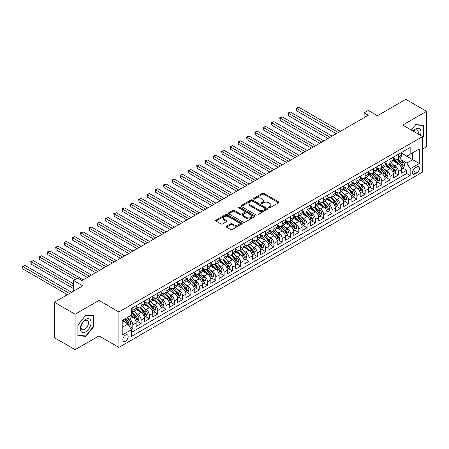 <?xml version="1.0" encoding="UTF-8"?>
<svg xmlns="http://www.w3.org/2000/svg" width="449" height="449" viewBox="0 0 449 449"><rect width="100%" height="100%" fill="white"/><g stroke="black" fill="none" stroke-linecap="round" stroke-linejoin="round"><path stroke-width="0.67" d="M268.777 207.792A0.808 0.466 0 0 0 269.916 207.792L278.571 202.796A1.151 0.662 0 0 0 278.908 202.325A1.151 0.662 0 0 0 278.571 201.854L263.911 193.39A1.151 0.662 0 0 0 262.278 193.39L253.623 198.385A0.808 0.466 0 0 0 253.388 198.716A0.808 0.466 0 0 0 253.623 199.047A0.808 0.466 0 0 0 254.763 199.047L255.885 198.396A3.687 2.127 0 0 1 261.099 198.396L262.323 199.103A3.687 2.127 0 0 1 263.4 200.608A3.687 2.127 0 0 1 262.323 202.112L261.2 202.763A0.808 0.466 0 0 0 260.964 203.088A0.808 0.466 0 0 0 261.2 203.419A0.808 0.466 0 0 0 262.339 203.419L263.462 202.774A3.687 2.127 0 0 1 268.676 202.774L269.894 203.476A3.687 2.127 0 0 1 270.977 204.985A3.687 2.127 0 0 1 269.894 206.489L268.777 207.135A0.808 0.466 0 0 0 268.541 207.466A0.808 0.466 0 0 0 268.777 207.792L268.777 207.135M125.518 341.167A3.755 2.166 120 0 0 127.971 337.856A3.755 2.166 120 0 0 127.398 334.847A3.755 2.166 120 0 0 125.518 335.033A3.755 2.166 120 0 0 123.065 338.344A3.755 2.166 120 0 0 123.643 341.352A3.755 2.166 120 0 0 125.518 341.167M226.521 226.217A1.151 0.662 0 0 0 226.184 226.689A1.151 0.662 0 0 0 226.521 227.155L230.634 229.529A1.151 0.662 0 0 0 232.262 229.529L241.876 223.984A1.151 0.662 0 0 0 242.213 223.512A1.151 0.662 0 0 0 241.876 223.041L227.211 214.577A1.151 0.662 0 0 0 225.583 214.577L215.969 220.128A1.151 0.662 0 0 0 215.632 220.594A1.151 0.662 0 0 0 215.969 221.065L220.942 223.933A1.151 0.662 0 0 0 222.569 223.933L226.683 221.559A1.151 0.662 0 0 0 227.02 221.088A1.151 0.662 0 0 0 226.683 220.622L224.219 219.196A3.081 1.779 0 0 1 223.316 217.939A3.081 1.779 0 0 1 225.218 216.295A3.081 1.779 0 0 1 228.575 216.682L238.228 222.255A3.081 1.779 0 0 1 239.132 223.512A3.081 1.779 0 0 1 237.229 225.157A3.081 1.779 0 0 1 233.873 224.769L232.262 223.843A1.151 0.662 0 0 0 230.634 223.843L226.521 226.217L226.521 227.155M422.61 149.04L426.55 146.761L426.55 111.307L405.806 99.33L377.379 115.741L368.253 110.471L364.105 112.867L368.253 115.264L81.948 280.558L77.8 278.161L73.653 280.558L73.653 291.098M75.106 314.216L75.106 349.67L98.965 335.897L98.965 300.437L75.106 314.216L54.357 302.239L82.779 285.828L73.653 280.558M98.965 300.437L118.878 311.937L422.61 136.58L422.61 172.04L118.878 347.391L118.878 311.937M426.55 111.307L402.691 125.086L422.61 136.58M255.969 214.908A1.151 0.662 0 0 0 257.597 214.908L267.206 209.357A1.151 0.662 0 0 0 267.542 208.886A1.151 0.662 0 0 0 267.206 208.415L252.546 199.951A1.151 0.662 0 0 0 250.918 199.951L241.304 205.502A1.151 0.662 0 0 0 240.967 205.968A1.151 0.662 0 0 0 241.304 206.439L255.969 214.908M238.817 207.966A0.808 0.466 0 0 1 239.637 208.083L239.637 207.124L254.544 215.728A1.151 0.662 0 0 1 254.88 216.199A1.151 0.662 0 0 1 254.544 216.671L244.929 222.216A1.151 0.662 0 0 1 243.302 222.216L228.636 213.752L228.636 212.815A1.151 0.662 0 0 0 228.3 213.281A1.151 0.662 0 0 0 228.636 213.752M228.636 212.815L232.75 210.441A1.151 0.662 0 0 1 234.378 210.441L240.327 213.87A1.151 0.662 0 0 0 241.955 213.87L244.683 212.293A1.151 0.662 0 0 0 245.025 211.827A1.151 0.662 0 0 0 244.683 211.356L238.492 207.78A0.808 0.466 0 0 1 238.256 207.449A0.808 0.466 0 0 1 238.756 207.023A0.808 0.466 0 0 1 239.637 207.124M75.106 349.67L54.357 337.693L54.357 302.239M131.097 329.364L132.82 328.371L129.379 326.384M127.421 317.92L129.503 319.127A4.692 2.711 60 0 1 132.82 324.874L136.142 322.96L136.142 326.457L141.121 323.583L137.343 321.4M135.716 313.133L137.798 314.334A4.692 2.711 60 0 1 141.121 320.081L144.438 318.167L144.438 321.664L149.416 318.79L145.644 316.612M144.017 308.34L146.099 309.541A4.692 2.711 60 0 1 149.416 315.293L152.739 313.374L152.739 316.876L157.717 313.997L153.94 311.819M152.312 303.546L154.4 304.753A4.692 2.711 60 0 1 157.717 310.5L161.034 308.586L161.034 312.083L166.018 309.209L162.241 307.026M160.613 298.759L162.695 299.96A4.692 2.711 60 0 1 166.018 305.713L169.335 303.793L169.335 307.29L174.313 304.416L170.536 302.239M168.914 293.966L170.996 295.167A4.692 2.711 60 0 1 174.313 300.92L177.636 299L177.636 302.503L182.614 299.623L178.837 297.446M177.209 289.173L179.291 290.38A4.692 2.711 60 0 1 182.614 296.127L185.931 294.213L185.931 297.709L190.909 294.836L187.138 292.653M185.51 284.385L187.592 285.586A4.692 2.711 60 0 1 190.909 291.339L194.232 289.42L194.232 292.916L199.21 290.043L195.433 287.865M193.805 279.592L195.893 280.793A4.692 2.711 60 0 1 199.21 286.546L202.527 284.627L202.527 288.129L207.511 285.25L203.734 283.072M202.106 274.799L204.188 276.006A4.692 2.711 60 0 1 207.511 281.753L210.828 279.839L210.828 283.336L215.806 280.462L212.029 278.279M210.407 270.012L212.489 271.213A4.692 2.711 60 0 1 215.806 276.966L219.129 275.046L219.129 278.543L224.107 275.669L220.33 273.492M218.702 265.219L220.785 266.425A4.692 2.711 60 0 1 224.107 272.173L227.424 270.253L227.424 273.755L232.402 270.876L228.631 268.698M227.003 260.431L229.085 261.632A4.692 2.711 60 0 1 232.402 267.38L235.725 265.466L235.725 268.962L240.703 266.089L236.926 263.905M235.298 255.638L237.386 256.839A4.692 2.711 60 0 1 240.703 262.592L244.02 260.673L244.02 264.169L249.004 261.296L245.227 259.118M243.599 250.845L245.682 252.052A4.692 2.711 60 0 1 249.004 257.799L252.321 255.879L252.321 259.382L257.299 256.502L253.522 254.325M251.895 246.058L253.982 247.259A4.692 2.711 60 0 1 257.299 253.006L260.622 251.092L260.622 254.589L265.6 251.715L261.823 249.532M260.196 241.265L262.278 242.466A4.692 2.711 60 0 1 265.6 248.218L268.917 246.299L268.917 249.796L273.896 246.922L270.124 244.744M268.496 236.471L270.579 237.678A4.692 2.711 60 0 1 273.896 243.425L277.218 241.511L277.218 245.008L282.197 242.129L278.419 239.951M276.792 231.684L278.874 232.885A4.692 2.711 60 0 1 282.197 238.632L285.513 236.718L285.513 240.215L290.492 237.341L286.72 235.158M285.093 226.891L287.175 228.092A4.692 2.711 60 0 1 290.492 233.845L293.814 231.925L293.814 235.422L298.793 232.548L295.015 230.371M293.388 222.098L295.476 223.305A4.692 2.711 60 0 1 298.793 229.052L302.115 227.138L302.115 230.634L307.094 227.761L303.316 225.578M301.689 217.31L303.771 218.511A4.692 2.711 60 0 1 307.094 224.259L310.411 222.345L310.411 225.841L315.389 222.968L311.617 220.785M309.99 212.517L312.072 213.718A4.692 2.711 60 0 1 315.389 219.471L318.711 217.552L318.711 221.048L323.69 218.175L319.913 215.997M318.285 207.724L320.367 208.931A4.692 2.711 60 0 1 323.69 214.678L327.007 212.764L327.007 216.261L331.985 213.387L328.213 211.204M326.586 202.937L328.668 204.138A4.692 2.711 60 0 1 331.985 209.885L335.308 207.971L335.308 211.468L340.286 208.594L336.509 206.411M334.881 198.144L336.969 199.345A4.692 2.711 60 0 1 340.286 205.098L343.603 203.178L343.603 206.675L348.587 203.801L344.81 201.623M343.182 193.351L345.264 194.557A4.692 2.711 60 0 1 348.587 200.305L351.904 198.391L351.904 201.887L356.882 199.014L353.105 196.83M351.483 188.563L353.565 189.764A4.692 2.711 60 0 1 356.882 195.511L360.205 193.598L360.205 197.094L365.183 194.221L361.406 192.037M359.778 183.77L361.86 184.971A4.692 2.711 60 0 1 365.183 190.724L368.5 188.804L368.5 192.301L373.478 189.427L369.707 187.25M368.079 178.977L370.161 180.184A4.692 2.711 60 0 1 373.478 185.931L376.801 184.017L376.801 187.514L381.779 184.64L378.002 182.457M376.374 174.19L378.462 175.391A4.692 2.711 60 0 1 381.779 181.138L385.096 179.224L385.096 182.721L390.08 179.847L386.303 177.669M384.675 169.396L386.757 170.598A4.692 2.711 60 0 1 390.08 176.35L393.397 174.431L393.397 177.927L398.375 175.054L398.375 171.557A4.692 2.711 -120 0 0 395.058 165.81L392.976 164.603M394.598 172.876L398.375 175.054M136.142 322.96A4.692 2.711 -120 0 0 132.82 317.207L130.333 315.77M144.438 318.167A4.692 2.711 -120 0 0 141.121 312.42L135.985 309.456M152.739 313.374A4.692 2.711 -120 0 0 149.416 307.627L144.286 304.663M161.034 308.586A4.692 2.711 -120 0 0 157.717 302.834L152.587 299.87M169.335 303.793A4.692 2.711 -120 0 0 166.018 298.046L160.882 295.083M177.636 299A4.692 2.711 -120 0 0 174.313 293.253L169.183 290.29M185.931 294.213A4.692 2.711 -120 0 0 182.614 288.46L177.478 285.497M194.232 289.42A4.692 2.711 -120 0 0 190.909 283.673L185.779 280.709M202.527 284.627A4.692 2.711 -120 0 0 199.21 278.88L194.08 275.916M210.828 279.839A4.692 2.711 -120 0 0 207.511 274.086L202.376 271.123M219.129 275.046A4.692 2.711 -120 0 0 215.806 269.299L210.676 266.336M227.424 270.253A4.692 2.711 -120 0 0 224.107 264.506L218.972 261.543M235.725 265.466A4.692 2.711 -120 0 0 232.402 259.713L227.273 256.749M244.02 260.673A4.692 2.711 -120 0 0 240.703 254.925L235.573 251.962M252.321 255.879A4.692 2.711 -120 0 0 249.004 250.132L243.869 247.169M260.622 251.092A4.692 2.711 -120 0 0 257.299 245.339L252.17 242.376M268.917 246.299A4.692 2.711 -120 0 0 265.6 240.552L260.465 237.588M277.218 241.511A4.692 2.711 -120 0 0 273.896 235.759L268.766 232.795M285.513 236.718A4.692 2.711 -120 0 0 282.197 230.966L277.067 228.008M293.814 231.925A4.692 2.711 -120 0 0 290.492 226.178L285.362 223.215M302.115 227.138A4.692 2.711 -120 0 0 298.793 221.385L293.663 218.422M310.411 222.345A4.692 2.711 -120 0 0 307.094 216.592L301.958 213.634M318.711 217.552A4.692 2.711 -120 0 0 315.389 211.805L310.259 208.841M327.007 212.764A4.692 2.711 -120 0 0 323.69 207.011L318.554 204.048M335.308 207.971A4.692 2.711 -120 0 0 331.985 202.224L326.855 199.261M343.603 203.178A4.692 2.711 -120 0 0 340.286 197.431L335.156 194.468M351.904 198.391A4.692 2.711 -120 0 0 348.587 192.638L343.451 189.674M360.205 193.598A4.692 2.711 -120 0 0 356.882 187.85L351.752 184.887M368.5 188.804A4.692 2.711 -120 0 0 365.183 183.057L360.047 180.094M376.801 184.017A4.692 2.711 -120 0 0 373.478 178.264L368.348 175.301M385.096 179.224A4.692 2.711 -120 0 0 381.779 173.477L376.649 170.513M393.397 174.431A4.692 2.711 -120 0 0 390.08 168.684L384.945 165.72M416.88 166.91L415.056 167.965A3.637 2.099 120 0 0 412.682 171.17A3.637 2.099 120 0 0 413.237 174.089A3.637 2.099 120 0 0 415.056 173.903L416.88 172.854A3.637 2.099 120 0 0 419.259 169.643A3.637 2.099 120 0 0 418.704 166.731A3.637 2.099 120 0 0 416.88 166.91M122.201 327.366L128.01 324.01L131.327 329.762L131.327 336.469L410.161 175.486L410.161 168.779L406.839 163.032L401.271 159.816M131.327 329.762L122.201 335.033L122.201 320.468L131.327 315.198L131.327 308.491L410.161 147.508L410.161 154.215L419.287 148.945L419.287 163.509L410.161 168.779M136.142 306.476L137.798 307.436A4.692 2.711 60 0 0 140.15 307.666L143.467 305.752A4.692 2.711 -120 0 0 144.438 303.603L144.438 300.92M144.438 301.683L146.099 302.643A4.692 2.711 60 0 0 148.445 302.879L151.768 300.959A4.692 2.711 -120 0 0 152.739 298.81L152.739 296.127M152.739 296.896L154.4 297.85A4.692 2.711 60 0 0 156.746 298.085L160.063 296.166A4.692 2.711 -120 0 0 161.034 294.022L161.034 291.334M161.034 292.103L162.695 293.062A4.692 2.711 60 0 0 165.041 293.292L168.364 291.379A4.692 2.711 -120 0 0 169.335 289.229L169.335 286.546M169.335 287.309L170.996 288.269A4.692 2.711 60 0 0 173.342 288.505L176.659 286.585A4.692 2.711 -120 0 0 177.636 284.436L177.636 281.753M177.636 282.522L179.291 283.482A4.692 2.711 60 0 0 181.643 283.712L184.96 281.792A4.692 2.711 -120 0 0 185.931 279.648L185.931 276.966M185.931 277.729L187.592 278.689A4.692 2.711 60 0 0 189.938 278.919L193.261 277.005A4.692 2.711 -120 0 0 194.232 274.855L194.232 272.173M194.232 272.936L195.893 273.896A4.692 2.711 60 0 0 198.239 274.131L201.556 272.212A4.692 2.711 -120 0 0 202.527 270.062L202.527 267.38M202.527 268.148L204.188 269.108A4.692 2.711 60 0 0 206.534 269.338L209.857 267.419A4.692 2.711 -120 0 0 210.828 265.275L210.828 262.592M210.828 263.355L212.489 264.315A4.692 2.711 60 0 0 214.835 264.545L218.152 262.631A4.692 2.711 -120 0 0 219.129 260.482L219.129 257.799M219.129 258.562L220.785 259.522A4.692 2.711 60 0 0 223.136 259.758L226.453 257.838A4.692 2.711 -120 0 0 227.424 255.689L227.424 253.006M227.424 253.775L229.085 254.735A4.692 2.711 60 0 0 231.431 254.965L234.754 253.051A4.692 2.711 -120 0 0 235.725 250.901L235.725 248.218M235.725 248.982L237.386 249.941A4.692 2.711 60 0 0 239.732 250.172L243.049 248.258A4.692 2.711 -120 0 0 244.02 246.108L244.02 243.425M244.02 244.194L245.682 245.148A4.692 2.711 60 0 0 248.028 245.384L251.35 243.465A4.692 2.711 -120 0 0 252.321 241.315L252.321 238.632M252.321 239.401L253.982 240.361A4.692 2.711 60 0 0 256.328 240.591L259.645 238.677A4.692 2.711 -120 0 0 260.622 236.528L260.622 233.845M260.622 234.608L262.278 235.568A4.692 2.711 60 0 0 264.624 235.798L267.946 233.884A4.692 2.711 -120 0 0 268.917 231.735L268.917 229.052M268.917 229.821L270.579 230.775A4.692 2.711 60 0 0 272.925 231.011L276.247 229.091A4.692 2.711 -120 0 0 277.218 226.941L277.218 224.259M277.218 225.028L278.874 225.987A4.692 2.711 60 0 0 281.226 226.217L284.543 224.304A4.692 2.711 -120 0 0 285.513 222.154L285.513 219.471M285.513 220.234L287.175 221.194A4.692 2.711 60 0 0 289.521 221.424L292.843 219.51A4.692 2.711 -120 0 0 293.814 217.361L293.814 214.678M293.814 215.447L295.476 216.401A4.692 2.711 60 0 0 297.822 216.637L301.139 214.717A4.692 2.711 -120 0 0 302.115 212.568L302.115 209.885M302.115 210.654L303.771 211.614A4.692 2.711 60 0 0 306.117 211.844L309.44 209.93A4.692 2.711 -120 0 0 310.411 207.78L310.411 205.098M310.411 205.861L312.072 206.821A4.692 2.711 60 0 0 314.418 207.051L317.735 205.137A4.692 2.711 -120 0 0 318.711 202.987L318.711 200.305M318.711 201.073L320.367 202.028A4.692 2.711 60 0 0 322.719 202.263L326.036 200.344A4.692 2.711 -120 0 0 327.007 198.194L327.007 195.511M327.007 196.28L328.668 197.24A4.692 2.711 60 0 0 331.014 197.47L334.337 195.556A4.692 2.711 -120 0 0 335.308 193.407L335.308 190.724M335.308 191.487L336.969 192.447A4.692 2.711 60 0 0 339.315 192.677L342.632 190.763A4.692 2.711 -120 0 0 343.603 188.614L343.603 185.931M343.603 186.7L345.264 187.654A4.692 2.711 60 0 0 347.61 187.89L350.933 185.97A4.692 2.711 -120 0 0 351.904 183.821L351.904 181.138M351.904 181.907L353.565 182.866A4.692 2.711 60 0 0 355.911 183.097L359.228 181.183A4.692 2.711 -120 0 0 360.205 179.033L360.205 176.35M360.205 177.114L361.86 178.073A4.692 2.711 60 0 0 364.212 178.304L367.529 176.39A4.692 2.711 -120 0 0 368.5 174.24L368.5 171.557M368.5 172.326L370.161 173.28A4.692 2.711 60 0 0 372.507 173.516L375.83 171.597A4.692 2.711 -120 0 0 376.801 169.447L376.801 166.764M376.801 167.533L378.462 168.493A4.692 2.711 60 0 0 380.808 168.723L384.125 166.809A4.692 2.711 -120 0 0 385.096 164.66L385.096 161.977M385.096 162.74L386.757 163.7A4.692 2.711 60 0 0 389.103 163.936L392.426 162.016A4.692 2.711 -120 0 0 393.397 159.866L393.397 157.184M131.327 332.445L406.676 173.477L406.676 170.266L401.698 173.14L401.698 169.643A4.692 2.711 -120 0 0 398.375 163.891L393.245 160.927M393.397 157.953L395.058 158.907A4.692 2.711 -120 0 0 397.404 159.142A4.692 2.711 -120 0 0 398.375 156.993L398.375 154.31M397.404 159.142L400.721 157.223A4.692 2.711 -120 0 0 401.698 155.073L401.698 152.391M132.82 307.627L132.82 310.31A4.692 2.711 60 0 1 131.849 312.459A4.692 2.711 60 0 1 131.327 312.65M131.849 312.459L135.166 310.54A4.692 2.711 -120 0 0 136.142 308.396L136.142 305.707M141.121 302.834L141.121 305.516A4.692 2.711 60 0 1 140.15 307.666M149.416 298.046L149.416 300.729A4.692 2.711 60 0 1 148.445 302.879M157.717 293.253L157.717 295.936A4.692 2.711 60 0 1 156.746 298.085M166.018 288.46L166.018 291.143A4.692 2.711 60 0 1 165.041 293.292M174.313 283.673L174.313 286.355A4.692 2.711 60 0 1 173.342 288.505M182.614 278.88L182.614 281.562A4.692 2.711 60 0 1 181.643 283.712M190.909 274.086L190.909 276.769A4.692 2.711 60 0 1 189.938 278.919M199.21 269.299L199.21 271.982A4.692 2.711 60 0 1 198.239 274.131M207.511 264.506L207.511 267.189A4.692 2.711 60 0 1 206.534 269.338M215.806 259.713L215.806 262.396A4.692 2.711 60 0 1 214.835 264.545M224.107 254.925L224.107 257.608A4.692 2.711 60 0 1 223.136 259.758M232.402 250.132L232.402 252.815A4.692 2.711 60 0 1 231.431 254.965M240.703 245.339L240.703 248.022A4.692 2.711 60 0 1 239.732 250.172M249.004 240.552L249.004 243.235A4.692 2.711 60 0 1 248.028 245.384M257.299 235.759L257.299 238.441A4.692 2.711 60 0 1 256.328 240.591M265.6 230.966L265.6 233.648A4.692 2.711 60 0 1 264.624 235.798M273.896 226.178L273.896 228.861A4.692 2.711 60 0 1 272.925 231.011M282.197 221.385L282.197 224.068A4.692 2.711 60 0 1 281.226 226.217M290.492 216.592L290.492 219.275A4.692 2.711 60 0 1 289.521 221.424M298.793 211.805L298.793 214.487A4.692 2.711 60 0 1 297.822 216.637M307.094 207.011L307.094 209.694A4.692 2.711 60 0 1 306.117 211.844M315.389 202.218L315.389 204.907A4.692 2.711 60 0 1 314.418 207.051M323.69 197.431L323.69 200.114A4.692 2.711 60 0 1 322.719 202.263M331.985 192.638L331.985 195.321A4.692 2.711 60 0 1 331.014 197.47M340.286 187.845L340.286 190.533A4.692 2.711 60 0 1 339.315 192.677M348.587 183.057L348.587 185.74A4.692 2.711 60 0 1 347.61 187.89M356.882 178.264L356.882 180.947A4.692 2.711 60 0 1 355.911 183.097M365.183 173.477L365.183 176.16A4.692 2.711 60 0 1 364.212 178.304M373.478 168.684L373.478 171.366A4.692 2.711 60 0 1 372.507 173.516M381.779 163.891L381.779 166.573A4.692 2.711 60 0 1 380.808 168.723M390.08 159.103L390.08 161.786A4.692 2.711 60 0 1 389.103 163.936M390.08 176.35L390.08 179.847M381.779 181.138L381.779 184.64M373.478 185.931L373.478 189.427M365.183 190.724L365.183 194.221M356.882 195.511L356.882 199.014M348.587 200.305L348.587 203.801M340.286 205.098L340.286 208.594M331.985 209.885L331.985 213.387M323.69 214.678L323.69 218.175M315.389 219.471L315.389 222.968M307.094 224.259L307.094 227.761M298.793 229.052L298.793 232.548M290.492 233.845L290.492 237.341M282.197 238.632L282.197 242.129M273.896 243.425L273.896 246.922M265.6 248.218L265.6 251.715M257.299 253.006L257.299 256.502M249.004 257.799L249.004 261.296M240.703 262.592L240.703 266.089M232.402 267.38L232.402 270.876M224.107 272.173L224.107 275.669M215.806 276.966L215.806 280.462M207.511 281.753L207.511 285.25M199.21 286.546L199.21 290.043M190.909 291.339L190.909 294.836M182.614 296.127L182.614 299.623M174.313 300.92L174.313 304.416M166.018 305.713L166.018 309.209M157.717 310.5L157.717 313.997M149.416 315.293L149.416 318.79M141.121 320.081L141.121 323.583M132.82 324.874L132.82 328.371M128.01 324.01L122.201 320.659M406.839 163.032L412.648 159.676L412.648 152.778L419.287 148.945M401.698 153.35L419.287 163.509M401.698 153.16L406.839 156.129L410.161 154.215M98.965 335.897L118.878 347.391M364.105 112.867L364.105 117.655M402.899 168.083L406.676 170.266M406.676 173.477L410.161 175.486M422.61 137.428L423.772 135.98L423.772 125.305L415.763 124.586L411.346 130.081M77.885 335.678L85.894 336.391L93.903 326.429L93.903 315.748L85.894 315.035L77.885 324.997L77.885 335.678M423.356 135.738L423.772 135.98M93.487 326.187L93.903 326.429M85.046 335.903L85.894 336.391M269.097 207.904L269.894 207.444A3.687 2.127 0 0 0 270.977 205.939L270.977 204.985M263.4 200.608L263.4 201.567A3.687 2.127 0 0 1 262.323 203.071L261.52 203.532M278.554 202.802L263.911 194.35A1.151 0.662 0 0 0 262.278 194.35L253.949 199.16M267.194 209.363L252.546 200.911A1.151 0.662 0 0 0 250.918 200.911L241.321 206.45M265.174 209.217A0.808 0.466 0 0 0 265.41 208.886A0.808 0.466 0 0 0 265.174 208.555L252.299 201.124A0.808 0.466 0 0 0 251.159 201.124L249.981 201.809A3.687 2.127 0 0 0 248.898 203.313A3.687 2.127 0 0 0 249.981 204.817L258.776 209.896A3.687 2.127 0 0 0 263.99 209.896L265.174 209.217L265.174 210.171A0.808 0.466 0 0 0 265.41 209.846L265.41 208.886M248.898 203.313L248.898 204.273A3.687 2.127 0 0 0 249.981 205.777L249.981 204.817M265.174 210.171L263.99 210.856A3.687 2.127 0 0 1 258.776 210.856L249.981 205.777M228.653 213.763L232.75 211.395L232.75 210.441M245.025 211.827L245.025 212.781A1.151 0.662 0 0 1 244.683 213.253L241.955 214.83A1.151 0.662 0 0 1 240.327 214.83L234.378 211.395A1.151 0.662 0 0 0 232.75 211.395M239.637 208.083L254.527 216.676M246.495 217.434A3.081 1.779 0 0 0 249.857 217.821A3.081 1.779 0 0 0 251.76 216.177A3.081 1.779 0 0 0 250.856 214.919L247.455 212.955A1.151 0.662 0 0 0 245.828 212.955L243.094 214.527A1.151 0.662 0 0 0 242.757 214.998A1.151 0.662 0 0 0 243.094 215.469L246.495 217.434L246.495 218.394A3.081 1.779 0 0 0 249.857 218.775A3.081 1.779 0 0 0 251.76 217.131L251.76 216.177M242.757 214.998L242.757 215.958A1.151 0.662 0 0 0 243.094 216.429L243.094 215.469M246.495 218.394L243.094 216.429M239.132 223.512L239.132 224.472A3.081 1.779 0 0 1 237.229 226.116A3.081 1.779 0 0 1 233.873 225.729L232.262 224.797A1.151 0.662 0 0 0 230.634 224.797L226.537 227.166M223.316 217.939L223.316 218.899A3.081 1.779 0 0 0 224.219 220.156L224.219 219.196M226.666 221.57L224.219 220.156M241.876 223.041L241.876 223.984L227.211 215.537A1.151 0.662 0 0 0 225.583 215.537L215.986 221.076M401.625 168.818L403.769 167.584L404.6 165.187A3.109 1.796 -120 0 0 403.387 162.263L399.599 157.874M398.835 164.194L394.34 158.991A8.98 5.186 -120 0 0 393.397 158.003M396.372 162.734L393.857 159.822A7.453 4.305 -120 0 0 393.397 159.322M340.454 131.31L298.832 107.283L296.761 108.484L296.761 110.881L336.301 133.707M396.983 159.311L400.817 163.75A3.109 1.796 60 0 1 401.922 165.894C402.394 166.517 402.725 166.326 402.921 165.316A3.109 1.796 -120 0 0 401.81 163.178L398.022 158.783M397.208 159.238L401.327 164.008A1.583 0.915 60 0 1 401.726 164.626L402.921 165.316M401.922 165.894L402.152 166.259M296.761 110.881L296.306 108.22L338.378 132.511M296.306 108.22L298.832 107.283M420.376 135.295A7.627 4.406 120 0 0 415.594 128.942A7.627 4.406 120 0 0 413.097 131.091M418.103 133.982A5.225 3.014 120 0 0 417.228 130.081A5.225 3.014 120 0 0 414.612 130.339A5.225 3.014 120 0 0 413.406 131.271M411.363 130.092L415.594 124.822L423.356 125.518L423.356 135.862L422.61 136.793M422.84 125.22L423.356 125.518M90.401 326.036A7.627 4.406 120 0 0 88.425 318.667A7.627 4.406 120 0 0 81.056 325.199A7.627 4.406 120 0 0 83.031 332.569A7.627 4.406 120 0 0 90.401 326.036M87.942 325.334A5.225 3.014 120 0 0 87.359 320.53A5.225 3.014 120 0 0 81.544 324.762A5.225 3.014 120 0 0 82.133 329.572A5.225 3.014 120 0 0 87.942 325.334M77.969 335.268L77.969 324.924L85.725 315.271L93.487 315.967L93.487 326.311L85.725 335.964L77.885 335.223M92.971 315.669L93.487 315.967M393.33 173.611L395.474 172.371L396.299 169.975A3.109 1.796 -120 0 0 395.092 167.056L391.298 162.667M390.54 168.987L386.045 163.778A8.98 5.186 -120 0 0 385.096 162.796M388.071 167.528L385.556 164.615A7.453 4.305 -120 0 0 385.096 164.115M332.153 136.103L290.537 112.076L288.46 113.271L288.46 115.668L328.006 138.5M388.682 164.104L392.516 168.543A3.109 1.796 60 0 1 393.627 170.682C394.093 171.31 394.424 171.12 394.62 170.109A3.109 1.796 -120 0 0 393.515 167.965L389.721 163.576M388.907 164.031L393.027 168.802A1.583 0.915 60 0 1 393.431 169.419L394.62 170.109M393.627 170.682L393.852 171.052M288.46 115.668L288.005 113.008L330.077 137.299M288.005 113.008L290.537 112.076M385.029 178.399L387.173 177.164L388.003 174.768A3.109 1.796 -120 0 0 386.791 171.849L383.003 167.46M382.239 173.78L377.744 168.571A8.98 5.186 -120 0 0 376.801 167.584M379.775 172.315L377.261 169.402A7.453 4.305 -120 0 0 376.801 168.903M323.852 140.896L282.236 116.869L280.165 118.065L280.165 120.461L319.705 143.293M380.382 168.891L384.221 173.331A3.109 1.796 60 0 1 385.326 175.475C385.798 176.103 386.129 175.907 386.325 174.902A3.109 1.796 -120 0 0 385.214 172.758L381.426 168.369M380.612 168.818L384.731 173.589A1.583 0.915 60 0 1 385.13 174.212L386.325 174.902M385.326 175.475L385.556 175.845M280.165 120.461L279.705 117.801L321.781 142.092M279.705 117.801L282.236 116.869M376.728 183.192L378.872 181.957L379.702 179.561A3.109 1.796 -120 0 0 378.496 176.637L374.702 172.248M373.944 178.567L369.443 173.365A8.98 5.186 -120 0 0 368.5 172.377M371.475 177.108L368.96 174.195A7.453 4.305 -120 0 0 368.5 173.696M315.557 145.684L273.941 121.657L271.864 122.858L271.864 125.254L311.404 148.08M372.086 173.684L375.92 178.124A3.109 1.796 60 0 1 377.031 180.268C377.497 180.891 377.828 180.7 378.024 179.69A3.109 1.796 -120 0 0 376.919 177.551L373.125 173.157M372.311 173.611L376.43 178.382A1.583 0.915 60 0 1 376.829 178.999L378.024 179.69M377.031 180.268L377.255 180.633M271.864 125.254L271.409 122.594L313.481 146.885M271.409 122.594L273.941 121.657M368.433 187.985L370.577 186.745L371.407 184.348A3.109 1.796 -120 0 0 370.195 181.43L366.401 177.041M365.643 183.36L361.148 178.152A8.98 5.186 -120 0 0 360.205 177.164M363.179 181.901L360.659 178.988A7.453 4.305 -120 0 0 360.205 178.489M307.256 150.477L265.64 126.45L263.563 127.645L263.563 130.042L303.109 152.873M363.785 178.478L367.624 182.917A3.109 1.796 60 0 1 368.73 185.055C369.196 185.684 369.533 185.493 369.729 184.483A3.109 1.796 -120 0 0 368.618 182.339L364.824 177.95M364.01 178.405L368.135 183.175A1.583 0.915 60 0 1 368.534 183.793L369.729 184.483M368.73 185.055L368.955 185.426M263.563 130.042L263.108 127.381L305.185 151.672M263.108 127.381L265.64 126.45M360.132 192.773L362.276 191.538L363.106 189.141A3.109 1.796 -120 0 0 361.894 186.223L358.106 181.834M357.342 188.153L352.847 182.945A8.98 5.186 -120 0 0 351.904 181.957M354.878 186.689L352.364 183.776A7.453 4.305 -120 0 0 351.904 183.276M298.961 155.27L257.344 131.243L255.268 132.438L255.268 134.835L294.808 157.661M355.49 183.265L359.323 187.704A3.109 1.796 60 0 1 360.435 189.848C360.901 190.471 361.232 190.281 361.428 189.276A3.109 1.796 -120 0 0 360.317 187.132L356.528 182.743M355.715 183.192L359.834 187.963A1.583 0.915 60 0 1 360.233 188.586L361.428 189.276M360.435 189.848L360.659 190.219M255.268 134.835L254.813 132.174L296.884 156.465M254.813 132.174L257.344 131.243M351.836 197.566L353.98 196.331L354.811 193.934A3.109 1.796 -120 0 0 353.599 191.01L349.805 186.621M349.047 192.941L344.551 187.738A8.98 5.186 -120 0 0 343.603 186.75M346.577 191.482L344.063 188.569A7.453 4.305 -120 0 0 343.603 188.069M290.66 160.057L249.043 136.03L246.967 137.231L246.967 139.622L286.513 162.454M347.189 188.058L351.023 192.498A3.109 1.796 60 0 1 352.134 194.642C352.6 195.264 352.931 195.074 353.127 194.063A3.109 1.796 -120 0 0 352.022 191.925L348.228 187.53M347.414 187.985L351.533 192.756A1.583 0.915 60 0 1 351.937 193.373L353.127 194.063M352.134 194.642L352.358 195.006M246.967 139.622L246.512 136.967L288.584 161.258M246.512 136.967L249.043 136.03M343.536 202.359L345.679 201.118L346.51 198.722A3.109 1.796 -120 0 0 345.298 195.803L341.509 191.414M340.746 197.734L336.25 192.526A8.98 5.186 -120 0 0 335.308 191.538M338.282 196.275L335.768 193.362A7.453 4.305 -120 0 0 335.308 192.862M282.359 164.85L240.743 140.823L238.672 142.019L238.672 144.415L278.212 167.247M338.888 192.851L342.727 197.291A3.109 1.796 60 0 1 343.833 199.429C344.304 200.058 344.636 199.867 344.832 198.856A3.109 1.796 -120 0 0 343.721 196.713L339.932 192.324M339.118 192.778L343.238 197.549A1.583 0.915 60 0 1 343.637 198.166L344.832 198.856M343.833 199.429L344.063 199.799M238.672 144.415L238.211 141.755L280.288 166.046M238.211 141.755L240.743 140.823M335.235 207.146L337.384 205.911L338.209 203.515A3.109 1.796 -120 0 0 337.003 200.596L333.209 196.207M332.451 202.527L327.95 197.319A8.98 5.186 -120 0 0 327.007 196.331M329.981 201.062L327.467 198.149A7.453 4.305 -120 0 0 327.007 197.65M274.064 169.643L232.447 145.616L230.371 146.812L230.371 149.208L269.916 172.034M330.593 197.639L334.426 202.078A3.109 1.796 60 0 1 335.538 204.222C336.004 204.845 336.335 204.654 336.531 203.65A3.109 1.796 -120 0 0 335.425 201.506L331.631 197.117M330.818 197.566L334.937 202.336A1.583 0.915 60 0 1 335.336 202.959L336.531 203.65M335.538 204.222L335.762 204.592M230.371 149.208L229.916 146.548L271.987 170.839M229.916 146.548L232.447 145.616M326.939 211.939L329.083 210.699L329.914 208.308A3.109 1.796 -120 0 0 328.702 205.384L324.908 200.995M324.15 207.315L319.654 202.112A8.98 5.186 -120 0 0 318.711 201.124M321.686 205.855L319.172 202.942A7.453 4.305 -120 0 0 318.711 202.443M265.763 174.431L224.146 150.404L222.075 151.605L222.075 153.996L261.615 176.827M322.292 202.432L326.131 206.871A3.109 1.796 60 0 1 327.237 209.015C327.703 209.638 328.039 209.447 328.236 208.437A3.109 1.796 -120 0 0 327.125 206.299L323.331 201.904M322.517 202.359L326.642 207.129A1.583 0.915 60 0 1 327.04 207.747L328.236 208.437M327.237 209.015L327.461 209.38M222.075 153.996L221.615 151.341L263.692 175.632M221.615 151.341L224.146 150.404M318.638 216.732L320.782 215.492L321.613 213.095A3.109 1.796 -120 0 0 320.401 210.177L316.612 205.788M315.849 212.108L311.353 206.899A8.98 5.186 -120 0 0 310.411 205.911M313.385 210.648L310.871 207.735A7.453 4.305 -120 0 0 310.411 207.236M257.468 179.224L215.851 155.197L213.775 156.392L213.775 158.789L253.315 181.621M313.997 207.219L317.83 211.664A3.109 1.796 60 0 1 318.942 213.803C319.407 214.431 319.739 214.24 319.935 213.23A3.109 1.796 -120 0 0 318.824 211.086L315.035 206.697M314.221 207.152L318.341 211.922A1.583 0.915 60 0 1 318.739 212.54L319.935 213.23M318.942 213.803L319.166 214.173M213.775 158.789L213.32 156.129L255.391 180.419M213.32 156.129L215.851 155.197M310.343 221.52L312.487 220.285L313.318 217.888A3.109 1.796 -120 0 0 312.106 214.97L308.311 210.575M307.554 216.901L303.058 211.692A8.98 5.186 -120 0 0 302.115 210.704M305.084 215.436L302.57 212.523A7.453 4.305 -120 0 0 302.115 212.023M249.167 184.017L207.55 159.99L205.474 161.185L205.474 163.582L245.019 186.408M305.696 212.012L309.529 216.452A3.109 1.796 60 0 1 310.641 218.596C311.106 219.219 311.438 219.028 311.634 218.023A3.109 1.796 -120 0 0 310.528 215.879L306.734 211.49M305.921 211.939L310.046 216.71A1.583 0.915 60 0 1 310.444 217.333L311.634 218.023M310.641 218.596L310.865 218.966M205.474 163.582L205.019 160.922L247.09 185.213M205.019 160.922L207.55 159.99M302.042 226.313L304.186 225.072L305.017 222.682A3.109 1.796 -120 0 0 303.805 219.757L300.016 215.368M299.253 221.688L294.757 216.485A8.98 5.186 -120 0 0 293.814 215.498M296.789 220.229L294.275 217.316A7.453 4.305 -120 0 0 293.814 216.816M240.866 188.804L199.249 164.777L197.178 165.978L197.178 168.369L236.718 191.201M297.401 216.805L301.234 221.245A3.109 1.796 60 0 1 302.34 223.389C302.811 224.012 303.142 223.821 303.339 222.811A3.109 1.796 -120 0 0 302.228 220.667L298.439 216.278M297.625 216.732L301.745 221.503A1.583 0.915 60 0 1 302.143 222.12L303.339 222.811M302.34 223.389L302.57 223.754M197.178 168.369L196.718 165.715L238.795 190.006M196.718 165.715L199.249 164.777M293.741 231.106L295.891 229.866L296.716 227.469A3.109 1.796 -120 0 0 295.509 224.551L291.715 220.162M290.958 226.481L286.456 221.273A8.98 5.186 -120 0 0 285.513 220.285M288.488 225.022L285.974 222.109A7.453 4.305 -120 0 0 285.513 221.61M232.571 193.598L190.954 169.57L188.877 170.766L188.877 173.162L228.423 195.994M289.1 221.593L292.933 226.038A3.109 1.796 60 0 1 294.044 228.176C294.51 228.805 294.841 228.614 295.038 227.604A3.109 1.796 -120 0 0 293.932 225.46L290.138 221.071M289.324 221.525L293.444 226.296A1.583 0.915 60 0 1 293.842 226.913L295.038 227.604M294.044 228.176L294.269 228.547M188.877 173.162L188.423 170.502L230.494 194.793M188.423 170.502L190.954 169.57M285.446 235.893L287.59 234.659L288.421 232.262A3.109 1.796 -120 0 0 287.208 229.344L283.414 224.949M282.657 231.274L278.161 226.066A8.98 5.186 -120 0 0 277.218 225.078M280.193 229.809L277.678 226.897A7.453 4.305 -120 0 0 277.218 226.397M224.27 198.391L182.653 174.364L180.582 175.559L180.582 177.956L220.122 200.782M280.799 226.386L284.638 230.825A3.109 1.796 60 0 1 285.744 232.969C286.209 233.592 286.546 233.401 286.743 232.397A3.109 1.796 -120 0 0 285.631 230.253L281.843 225.864M281.029 226.313L285.149 231.083A1.583 0.915 60 0 1 285.547 231.706L286.743 232.397M285.744 232.969L285.974 233.34M180.582 177.956L180.122 175.295L222.199 199.586M180.122 175.295L182.653 174.364M277.145 240.686L279.289 239.446L280.12 237.055A3.109 1.796 -120 0 0 278.908 234.131L275.119 229.742M274.356 236.062L269.86 230.859A8.98 5.186 -120 0 0 268.917 229.871M271.892 234.603L269.378 231.69A7.453 4.305 -120 0 0 268.917 231.19M215.975 203.178L174.358 179.151L172.281 180.352L172.281 182.743L211.821 205.575M272.504 231.179L276.337 235.618A3.109 1.796 60 0 1 277.448 237.762C277.914 238.385 278.245 238.195 278.442 237.184A3.109 1.796 -120 0 0 277.33 235.04L273.542 230.651M272.728 231.106L276.848 235.877A1.583 0.915 60 0 1 277.246 236.494L278.442 237.184M277.448 237.762L277.673 238.127M172.281 182.743L171.827 180.088L213.898 204.379M171.827 180.088L174.358 179.151M268.85 245.48L270.994 244.239L271.825 241.843A3.109 1.796 -120 0 0 270.612 238.924L266.818 234.535M266.061 240.855L261.565 235.646A8.98 5.186 -120 0 0 260.622 234.659M263.597 239.396L261.077 236.483A7.453 4.305 -120 0 0 260.622 235.978M207.674 207.971L166.057 183.944L163.98 185.14L163.98 187.536L203.526 210.368M264.203 235.966L268.036 240.411A3.109 1.796 60 0 1 269.147 242.55C269.613 243.178 269.944 242.988 270.141 241.977A3.109 1.796 -120 0 0 269.035 239.833L265.241 235.444M264.427 235.899L268.553 240.67A1.583 0.915 60 0 1 268.951 241.287L270.141 241.977M269.147 242.55L269.372 242.92M163.98 187.536L163.526 184.876L205.597 209.167M163.526 184.876L166.057 183.944M260.549 250.267L262.693 249.032L263.524 246.636A3.109 1.796 -120 0 0 262.311 243.717L258.523 239.323M257.76 245.642L253.264 240.44A8.98 5.186 -120 0 0 252.321 239.452M255.296 244.183L252.781 241.27A7.453 4.305 -120 0 0 252.321 240.771M199.378 212.764L157.756 188.732L155.685 189.933L155.685 192.329L195.225 215.155M255.908 240.759L259.741 245.199A3.109 1.796 60 0 1 260.847 247.343C261.318 247.966 261.649 247.775 261.846 246.77A3.109 1.796 -120 0 0 260.734 244.626L256.946 240.237M256.132 240.686L260.252 245.457A1.583 0.915 60 0 1 260.65 246.08L261.846 246.77M260.847 247.343L261.077 247.713M155.685 192.329L155.225 189.669L197.302 213.96M155.225 189.669L157.756 188.732M252.254 255.06L254.398 253.82L255.223 251.429A3.109 1.796 -120 0 0 254.016 248.505L250.222 244.116M249.464 250.435L244.969 245.233A8.98 5.186 -120 0 0 244.02 244.245M246.995 248.976L244.481 246.063A7.453 4.305 -120 0 0 244.02 245.564M191.078 217.552L149.461 193.525L147.384 194.726L147.384 197.117L186.93 219.948M247.607 245.552L251.44 249.992A3.109 1.796 60 0 1 252.551 252.136C253.017 252.759 253.348 252.568 253.545 251.558A3.109 1.796 -120 0 0 252.439 249.414L248.645 245.025M247.831 245.48L251.951 250.25A1.583 0.915 60 0 1 252.355 250.868L253.545 251.558M252.551 252.136L252.776 252.501M147.384 197.117L146.93 194.462L189.001 218.753M146.93 194.462L149.461 193.525M243.953 259.853L246.097 258.613L246.928 256.216A3.109 1.796 -120 0 0 245.715 253.298L241.921 248.909M241.164 255.228L236.668 250.02A8.98 5.186 -120 0 0 235.725 249.032M238.7 253.764L236.185 250.856A7.453 4.305 -120 0 0 235.725 250.351M182.777 222.345L141.16 198.318L139.089 199.513L139.089 201.91L178.629 224.741M239.306 250.34L243.145 254.785A3.109 1.796 60 0 1 244.25 256.923C244.722 257.552 245.053 257.361 245.249 256.351A3.109 1.796 -120 0 0 244.138 254.207L240.35 249.818M239.536 250.267L243.655 255.043A1.583 0.915 60 0 1 244.054 255.661L245.249 256.351M244.25 256.923L244.481 257.294M139.089 201.91L138.629 199.249L180.706 223.54M138.629 199.249L141.16 198.318M235.652 264.641L237.796 263.406L238.627 261.009A3.109 1.796 -120 0 0 237.414 258.091L233.626 253.696M232.868 260.016L228.367 254.813A8.98 5.186 -120 0 0 227.424 253.825M230.399 258.557L227.884 255.644A7.453 4.305 -120 0 0 227.424 255.144M174.481 227.132L132.865 203.105L130.788 204.306L130.788 206.703L170.328 229.529M231.011 255.133L234.844 259.573A3.109 1.796 60 0 1 235.955 261.716C236.421 262.339 236.752 262.149 236.949 261.138A3.109 1.796 -120 0 0 235.843 259L232.049 254.611M231.235 255.06L235.355 259.831A1.583 0.915 60 0 1 235.753 260.454L236.949 261.138M235.955 261.716L236.18 262.087M130.788 206.703L130.333 204.042L172.405 228.333M130.333 204.042L132.865 203.105M227.357 269.434L229.501 268.193L230.331 265.797A3.109 1.796 -120 0 0 229.119 262.878L225.325 258.489M224.567 264.809L220.072 259.601A8.98 5.186 -120 0 0 219.129 258.618M222.103 263.35L219.583 260.437A7.453 4.305 -120 0 0 219.129 259.937M166.181 231.925L124.564 207.898L122.487 209.099L122.487 211.49L162.033 234.322M222.71 259.926L226.549 264.366A3.109 1.796 60 0 1 227.654 266.51C228.12 267.133 228.451 266.942 228.648 265.931A3.109 1.796 -120 0 0 227.542 263.788L223.748 259.399M222.934 259.853L227.059 264.624A1.583 0.915 60 0 1 227.458 265.241L228.648 265.931M227.654 266.51L227.879 266.874M122.487 211.49L122.033 208.836L164.104 233.126M122.033 208.836L124.564 207.898M219.056 274.227L221.2 272.986L222.031 270.59A3.109 1.796 -120 0 0 220.818 267.671L217.03 263.282M216.266 269.602L211.771 264.394A8.98 5.186 -120 0 0 210.828 263.406M213.803 268.137L211.288 265.23A7.453 4.305 -120 0 0 210.828 264.725M157.885 236.718L116.263 212.691L114.192 213.887L114.192 216.283L153.732 239.115M214.414 264.714L218.248 269.159A3.109 1.796 60 0 1 219.353 271.297C219.825 271.926 220.156 271.735 220.352 270.725A3.109 1.796 -120 0 0 219.241 268.581L215.453 264.192M214.639 264.641L218.758 269.417A1.583 0.915 60 0 1 219.157 270.034L220.352 270.725M219.353 271.297L219.583 271.667M114.192 216.283L113.737 213.623L155.809 237.914M113.737 213.623L116.263 212.691M210.761 279.014L212.905 277.779L213.73 275.383A3.109 1.796 -120 0 0 212.523 272.464L208.729 268.07M207.971 274.39L203.476 269.187A8.98 5.186 -120 0 0 202.527 268.199M205.502 272.93L202.987 270.017A7.453 4.305 -120 0 0 202.527 269.518M149.584 241.506L107.968 217.479L105.891 218.68L105.891 221.076L145.437 243.902M206.113 269.507L209.947 273.946A3.109 1.796 60 0 1 211.058 276.09C211.524 276.713 211.855 276.522 212.051 275.512A3.109 1.796 -120 0 0 210.946 273.374L207.152 268.985M206.338 269.434L210.458 274.204A1.583 0.915 60 0 1 210.862 274.827L212.051 275.512M211.058 276.09L211.283 276.461M105.891 221.076L105.436 218.416L147.508 242.707M105.436 218.416L107.968 217.479M202.46 283.807L204.604 282.567L205.434 280.17A3.109 1.796 -120 0 0 204.222 277.252L200.434 272.863M199.67 279.183L195.175 273.974A8.98 5.186 -120 0 0 194.232 272.992M197.206 277.723L194.692 274.81A7.453 4.305 -120 0 0 194.232 274.311M141.283 246.299L99.667 222.272L97.596 223.467L97.596 225.864L137.136 248.695M197.813 274.3L201.652 278.739A3.109 1.796 60 0 1 202.757 280.883C203.229 281.506 203.56 281.315 203.756 280.305A3.109 1.796 -120 0 0 202.645 278.161L198.856 273.772M198.043 274.227L202.162 278.997A1.583 0.915 60 0 1 202.561 279.615L203.756 280.305M202.757 280.883L202.987 281.248M97.596 225.864L97.136 223.209L139.212 247.5M97.136 223.209L99.667 222.272M194.159 288.6L196.303 287.36L197.133 284.963A3.109 1.796 -120 0 0 195.921 282.045L192.133 277.656M191.375 283.976L186.874 278.767A8.98 5.186 -120 0 0 185.931 277.779M188.906 282.511L186.391 279.604A7.453 4.305 -120 0 0 185.931 279.098M132.988 251.092L91.372 227.065L89.295 228.26L89.295 230.657L128.835 253.489M189.517 279.087L193.351 283.527A3.109 1.796 60 0 1 194.462 285.671C194.928 286.299 195.259 286.103 195.455 285.098A3.109 1.796 -120 0 0 194.35 282.954L190.556 278.565M189.742 279.014L193.861 283.79A1.583 0.915 60 0 1 194.26 284.408L195.455 285.098M194.462 285.671L194.686 286.041M89.295 230.657L88.84 227.997L130.912 252.287M88.84 227.997L91.372 227.065M185.864 293.388L188.008 292.153L188.838 289.757A3.109 1.796 -120 0 0 187.626 286.832L183.832 282.443M183.074 288.763L178.579 283.56A8.98 5.186 -120 0 0 177.636 282.573M180.61 287.304L178.09 284.391A7.453 4.305 -120 0 0 177.636 283.891M124.687 255.879L83.071 231.852L80.994 233.053L80.994 235.45L120.54 258.276M181.216 283.88L185.055 288.32A3.109 1.796 60 0 1 186.161 290.464C186.627 291.087 186.964 290.896 187.16 289.886A3.109 1.796 -120 0 0 186.049 287.747L182.255 283.358M181.441 283.807L185.566 288.578A1.583 0.915 60 0 1 185.965 289.201L187.16 289.886M186.161 290.464L186.386 290.834M80.994 235.45L80.539 232.79L122.616 257.081M80.539 232.79L83.071 231.852M177.563 298.181L179.707 296.941L180.537 294.544A3.109 1.796 -120 0 0 179.325 291.626L175.537 287.237M174.773 293.556L170.278 288.348A8.98 5.186 -120 0 0 169.335 287.366M172.309 292.097L169.795 289.184A7.453 4.305 -120 0 0 169.335 288.685M116.392 260.673L74.775 236.645L72.699 237.841L72.699 240.237L112.239 263.069M172.921 288.673L176.754 293.113A3.109 1.796 60 0 1 177.866 295.257C178.332 295.88 178.663 295.689 178.859 294.679A3.109 1.796 -120 0 0 177.748 292.535L173.959 288.146M173.146 288.6L177.265 293.371A1.583 0.915 60 0 1 177.664 293.988L178.859 294.679M177.866 295.257L178.09 295.622M72.699 240.237L72.244 237.583L114.315 261.874M72.244 237.583L74.775 236.645M169.267 302.974L171.411 301.734L172.242 299.337A3.109 1.796 -120 0 0 171.03 296.419L167.236 292.03M166.478 298.349L161.982 293.141A8.98 5.186 -120 0 0 161.034 292.153M164.008 296.884L161.494 293.977A7.453 4.305 -120 0 0 161.034 293.472M108.091 265.466L66.474 241.439L64.398 242.634L64.398 245.031L103.944 267.862M164.62 293.461L168.454 297.9A3.109 1.796 60 0 1 169.565 300.044C170.031 300.673 170.362 300.476 170.558 299.472A3.109 1.796 -120 0 0 169.453 297.328L165.659 292.939M164.845 293.388L168.964 298.158A1.583 0.915 60 0 1 169.368 298.781L170.558 299.472M169.565 300.044L169.789 300.415M64.398 245.031L63.943 242.37L106.015 266.661M63.943 242.37L66.474 241.439M160.967 307.761L163.11 306.527L163.941 304.13A3.109 1.796 -120 0 0 162.729 301.206L158.94 296.817M158.177 303.137L153.681 297.934A8.98 5.186 -120 0 0 152.739 296.946M155.713 301.677L153.199 298.765A7.453 4.305 -120 0 0 152.739 298.265M99.79 270.253L58.174 246.226L56.103 247.427L56.103 249.824L95.643 272.65M156.319 298.254L160.158 302.693A3.109 1.796 60 0 1 161.264 304.837C161.735 305.46 162.067 305.269 162.263 304.259A3.109 1.796 -120 0 0 161.152 302.121L157.363 297.726M156.549 298.181L160.669 302.952A1.583 0.915 60 0 1 161.068 303.575L162.263 304.259M161.264 304.837L161.494 305.208M56.103 249.824L55.642 247.163L97.719 271.454M55.642 247.163L58.174 246.226M152.666 312.555L154.815 311.314L155.64 308.918A3.109 1.796 -120 0 0 154.434 305.999L150.639 301.61M149.882 307.93L145.381 302.721A8.98 5.186 -120 0 0 144.438 301.739M147.412 306.471L144.898 303.558A7.453 4.305 -120 0 0 144.438 303.058M91.495 275.046L49.878 251.019L47.802 252.215L47.802 254.611L87.347 277.443M148.024 303.047L151.857 307.486A3.109 1.796 60 0 1 152.969 309.625C153.435 310.253 153.766 310.063 153.962 309.052A3.109 1.796 -120 0 0 152.856 306.908L149.062 302.519M148.249 302.974L152.368 307.745A1.583 0.915 60 0 1 152.767 308.362L153.962 309.052M152.969 309.625L153.193 309.995M47.802 254.611L47.347 251.951L89.418 276.242M47.347 251.951L49.878 251.019M144.37 317.348L146.514 316.107L147.345 313.711A3.109 1.796 -120 0 0 146.133 310.792L142.339 306.403M141.581 312.723L137.085 307.514A8.98 5.186 -120 0 0 136.142 306.527M139.117 311.258L136.603 308.351A7.453 4.305 -120 0 0 136.142 307.846M83.194 279.839L41.577 255.812L39.506 257.008L39.506 259.404L74.899 279.839M139.723 307.834L143.562 312.274A3.109 1.796 60 0 1 144.668 314.418C145.134 315.046 145.47 314.85 145.667 313.845A3.109 1.796 -120 0 0 144.556 311.701L140.762 307.312M139.948 307.761L144.073 312.532A1.583 0.915 60 0 1 144.471 313.155L145.667 313.845M144.668 314.418L144.892 314.788M39.506 259.404L39.046 256.744L76.97 278.638M39.046 256.744L41.577 255.812M136.069 322.135L138.213 320.9L139.044 318.504A3.109 1.796 -120 0 0 137.832 315.58L134.043 311.191M133.28 317.51L131.299 315.215M130.816 316.051L130.496 315.675M73.653 283.908L33.282 260.6L31.206 261.801L31.206 264.197L73.653 288.701M131.428 312.627L135.261 317.067A3.109 1.796 60 0 1 136.373 319.211C136.838 319.834 137.169 319.643 137.366 318.633A3.109 1.796 -120 0 0 136.255 316.494L132.466 312.1M131.652 312.555L135.772 317.325A1.583 0.915 60 0 1 136.17 317.948L137.366 318.633M136.373 319.211L136.597 319.576M31.206 264.197L30.751 261.537L73.653 286.305M30.751 261.537L33.282 260.6M129.211 326.097L129.918 325.688L130.749 323.291A3.109 1.796 -120 0 0 129.537 320.373L127.146 317.611M124.917 322.23L122.998 320.002M122.515 320.844L122.201 320.474M71.576 292.293L24.981 265.393L22.905 266.588L22.905 268.985L67.429 294.69M124.575 319.093L126.96 321.86A3.109 1.796 60 0 1 128.072 323.998C128.537 324.627 128.869 324.436 129.065 323.426A3.109 1.796 -120 0 0 127.959 321.282L125.574 318.521M124.766 318.981L127.477 322.118A1.583 0.915 60 0 1 127.875 322.736L129.065 323.426M128.072 323.998L128.296 324.369M22.905 268.985L22.45 266.324L69.505 293.494M22.45 266.324L24.981 265.393M129.503 319.127L132.82 317.207M137.798 314.334L141.121 312.42M146.099 309.541L149.416 307.627M154.4 304.753L157.717 302.834M162.695 299.96L166.018 298.046M170.996 295.167L174.313 293.253M179.291 290.38L182.614 288.46M187.592 285.586L190.909 283.673M195.893 280.793L199.21 278.88M204.188 276.006L207.511 274.086M212.489 271.213L215.806 269.299M220.785 266.425L224.107 264.506M229.085 261.632L232.402 259.713M237.386 256.839L240.703 254.925M245.682 252.052L249.004 250.132M253.982 247.259L257.299 245.339M262.278 242.466L265.6 240.552M270.579 237.678L273.896 235.759M278.874 232.885L282.197 230.966M287.175 228.092L290.492 226.178M295.476 223.305L298.793 221.385M303.771 218.511L307.094 216.592M312.072 213.718L315.389 211.805M320.367 208.931L323.69 207.011M328.668 204.138L331.985 202.224M336.969 199.345L340.286 197.431M345.264 194.557L348.587 192.638M353.565 189.764L356.882 187.85M361.86 184.971L365.183 183.057M370.161 180.184L373.478 178.264M378.462 175.391L381.779 173.477M386.757 170.598L390.08 168.684M395.058 165.81L398.375 163.891M398.375 156.993L401.698 155.073M132.82 310.31L136.142 308.396M141.121 305.516L144.438 303.603M149.416 300.729L152.739 298.81M157.717 295.936L161.034 294.022M166.018 291.143L169.335 289.229M174.313 286.355L177.636 284.436M182.614 281.562L185.931 279.648M190.909 276.769L194.232 274.855M199.21 271.982L202.527 270.062M207.511 267.189L210.828 265.275M215.806 262.396L219.129 260.482M224.107 257.608L227.424 255.689M232.402 252.815L235.725 250.901M240.703 248.022L244.02 246.108M249.004 243.235L252.321 241.315M257.299 238.441L260.622 236.528M265.6 233.648L268.917 231.735M273.896 228.861L277.218 226.941M282.197 224.068L285.513 222.154M290.492 219.275L293.814 217.361M298.793 214.487L302.115 212.568M307.094 209.694L310.411 207.78M315.389 204.907L318.711 202.987M323.69 200.114L327.007 198.194M331.985 195.321L335.308 193.407M340.286 190.533L343.603 188.614M348.587 185.74L351.904 183.821M356.882 180.947L360.205 179.033M365.183 176.16L368.5 174.24M373.478 171.366L376.801 169.447M381.779 166.573L385.096 164.66M390.08 161.786L393.397 159.866M398.375 171.557L401.698 169.643M412.9 170.553L416.88 172.854M412.485 172.422L415.056 173.903M269.894 207.444L269.894 206.489M261.2 203.419L261.2 202.763M262.323 203.071L262.323 202.112M253.623 199.047L253.623 198.385M262.278 194.35L262.278 193.39M263.911 194.35L263.911 193.39M278.571 202.796L278.571 201.854M241.304 206.439L241.304 205.502M250.918 200.911L250.918 199.951M252.546 200.911L252.546 199.951M267.206 209.357L267.206 208.415M258.776 210.856L258.776 209.896M263.99 210.856L263.99 209.896M234.378 211.395L234.378 210.441M240.327 214.83L240.327 213.87M241.955 214.83L241.955 213.87M244.683 213.253L244.683 212.293M254.544 216.671L254.544 215.728M230.634 224.797L230.634 223.843M232.262 224.797L232.262 223.843M233.873 225.729L233.873 224.769M226.683 221.559L226.683 220.622M215.969 221.065L215.969 220.128M225.583 215.537L225.583 214.577M227.211 215.537L227.211 214.577M401.153 167.224L404.577 165.243M394.34 158.991L394.766 158.744M401.81 163.178L403.387 162.263M399.335 164.609L400.817 163.75M392.853 172.018L396.282 170.036M386.045 163.778L386.471 163.531M393.515 167.965L395.092 167.056M391.034 169.396L392.516 168.543M384.552 176.805L387.981 174.829M377.744 168.571L378.17 168.324M385.214 172.758L386.791 171.849M382.733 174.19L384.221 173.331M376.256 181.598L379.686 179.617M369.443 173.365L369.875 173.118M376.919 177.551L378.496 176.637M374.438 178.983L375.92 178.124M367.956 186.391L371.385 184.41M361.148 178.152L361.574 177.905M368.618 182.339L370.195 181.43M366.137 183.77L367.624 182.917M359.66 191.179L363.084 189.203M352.847 182.945L353.273 182.698M360.317 187.132L361.894 186.223M357.842 188.563L359.323 187.704M351.359 195.972L354.789 193.99M344.551 187.738L344.978 187.491M352.022 191.925L353.599 191.01M349.541 193.356L351.023 192.498M343.064 200.765L346.488 198.784M336.25 192.526L336.677 192.279M343.721 196.713L345.298 195.803M341.24 198.144L342.727 197.291M334.763 205.552L338.192 203.577M327.95 197.319L328.382 197.072M335.425 201.506L337.003 200.596M332.945 202.937L334.426 202.078M326.462 210.345L329.892 208.364M319.654 202.112L320.081 201.865M327.125 206.299L328.702 205.384M324.644 207.73L326.131 206.871M318.167 215.138L321.596 213.157M311.353 206.899L311.78 206.652M318.824 211.086L320.401 210.177M316.349 212.517L317.83 211.664M309.866 219.926L313.295 217.95M303.058 211.692L303.485 211.445M310.528 215.879L312.106 214.97M308.048 217.31L309.529 216.452M301.571 224.719L304.994 222.738M294.757 216.485L295.184 216.238M302.228 220.667L303.805 219.757M299.752 222.103L301.234 221.245M293.27 229.512L296.699 227.531M286.456 221.273L286.889 221.026M293.932 225.46L295.509 224.551M291.452 226.891L292.933 226.038M284.969 234.299L288.398 232.324M278.161 226.066L278.588 225.819M285.631 230.253L287.208 229.344M283.151 231.684L284.638 230.825M276.674 239.093L280.103 237.111M269.86 230.859L270.287 230.612M277.33 235.04L278.908 234.131M274.855 236.471L276.337 235.618M268.373 243.886L271.802 241.904M261.565 235.646L261.992 235.399M269.035 239.833L270.612 238.924M266.554 241.265L268.036 240.411M260.078 248.673L263.501 246.697M253.264 240.44L253.691 240.193M260.734 244.626L262.311 243.717M258.259 246.058L259.741 245.199M251.777 253.466L255.206 251.485M244.969 245.233L245.395 244.986M252.439 249.414L254.016 248.505M249.958 250.845L251.44 249.992M243.476 258.259L246.905 256.278M236.668 250.02L237.094 249.773M244.138 254.207L245.715 253.298M241.657 255.638L243.145 254.785M235.181 263.047L238.61 261.071M228.367 254.813L228.794 254.566M235.843 259L237.414 258.091M233.362 260.431L234.844 259.573M226.88 267.84L230.309 265.859M220.072 259.601L220.498 259.359M227.542 263.788L229.119 262.878M225.061 265.219L226.549 264.366M218.584 272.627L222.008 270.652M211.771 264.394L212.197 264.147M219.241 268.581L220.818 267.671M216.766 270.012L218.248 269.159M210.284 277.42L213.713 275.445M203.476 269.187L203.902 268.94M210.946 273.374L212.523 272.464M208.465 274.805L209.947 273.946M201.983 282.213L205.412 280.232M195.175 273.974L195.601 273.733M202.645 278.161L204.222 277.252M200.164 279.592L201.652 278.739M193.687 287.001L197.117 285.025M186.874 278.767L187.306 278.52M194.35 282.954L195.921 282.045M191.869 284.385L193.351 283.527M185.386 291.794L188.816 289.813M178.579 283.56L179.005 283.313M186.049 287.747L187.626 286.832M183.568 289.178L185.055 288.32M177.091 296.587L180.515 294.606M170.278 288.348L170.704 288.101M177.748 292.535L179.325 291.626M175.273 293.966L176.754 293.113M168.79 301.374L172.22 299.399M161.982 293.141L162.409 292.894M169.453 297.328L171.03 296.419M166.972 298.759L168.454 297.9M160.495 306.167L163.919 304.186M153.681 297.934L154.108 297.687M161.152 302.121L162.729 301.206M158.671 303.552L160.158 302.693M152.194 310.961L155.623 308.979M145.381 302.721L145.813 302.474M152.856 306.908L154.434 305.999M150.376 308.34L151.857 307.486M143.893 315.748L147.323 313.772M137.085 307.514L137.512 307.268M144.556 311.701L146.133 310.792M142.075 313.133L143.562 312.274M135.598 320.541L139.027 318.56M136.255 316.494L137.832 315.58M133.78 317.926L135.261 317.067M128.403 324.694L130.726 323.353M127.959 321.282L129.537 320.373M125.619 322.635L126.96 321.86"/></g></svg>
